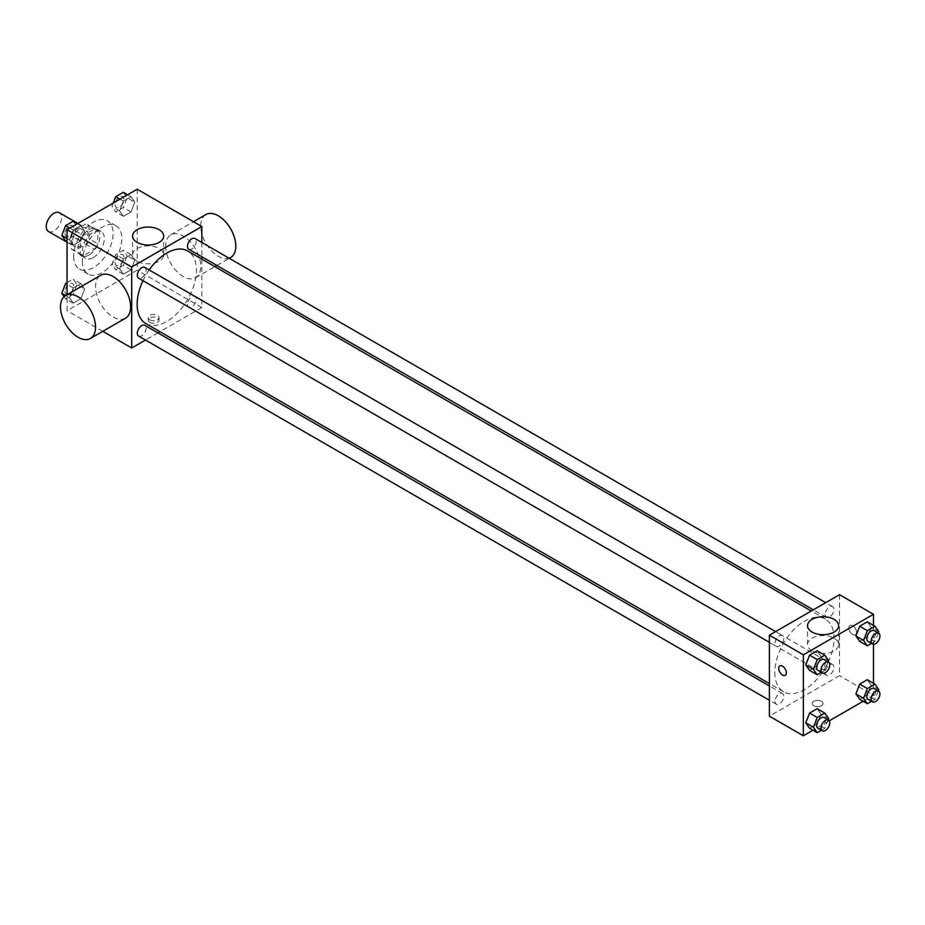 <?xml version="1.0" encoding="UTF-8"?>
<svg xmlns="http://www.w3.org/2000/svg" width="925" height="925" viewBox="0 0 925 925"><rect width="100%" height="100%" fill="white"/><g stroke="black" fill="none" stroke-linecap="round" stroke-linejoin="round"><path stroke-width="0.69" stroke-dasharray="4.62 3.47" d="M48.493 231.516A10.846 6.267 120 0 0 59.339 225.249A10.846 6.267 120 0 0 59.339 212.727M72.543 241.726A10.846 6.267 120 0 0 74.798 246.698A10.846 6.267 120 0 0 85.643 240.431A10.846 6.267 120 0 0 85.643 227.908A10.846 6.267 120 0 0 77.284 230.811A10.846 6.267 120 0 0 72.543 241.726M74.59 230.429L85.84 223.931A14.731 8.498 120 0 1 87.574 224.544A14.731 8.498 120 0 1 88.985 225.746L88.985 238.731A14.731 8.498 120 0 1 85.84 244.177L74.59 250.663A14.731 8.498 120 0 1 72.855 250.051A14.731 8.498 120 0 1 71.445 248.848L71.445 235.875A14.731 8.498 120 0 1 74.59 230.429L83.354 235.482L94.604 228.995L85.84 223.931M85.84 244.177L94.604 249.241L83.354 255.728L74.59 250.663M71.445 248.848L80.221 253.912L80.221 240.928L71.445 235.875M80.221 253.912A14.731 8.498 120 0 0 81.62 255.115A14.731 8.498 120 0 0 83.354 255.728M94.604 249.241A14.731 8.498 120 0 0 97.749 243.795L88.985 238.731M94.604 228.995A14.731 8.498 120 0 1 96.339 229.608A14.731 8.498 120 0 1 97.749 230.811L97.749 243.795M83.354 235.482A14.731 8.498 120 0 0 80.221 240.928M88.985 255.011A15.494 8.949 -60 0 1 81.238 255.786A15.494 8.949 -60 0 1 81.238 237.887A15.494 8.949 -60 0 1 96.732 228.938A15.494 8.949 -60 0 1 99.102 241.356A15.494 8.949 -60 0 1 88.985 255.011M93.367 257.543A15.494 8.949 120 0 0 103.484 243.888A15.494 8.949 120 0 0 101.114 231.47A15.494 8.949 120 0 0 89.17 235.621A15.494 8.949 120 0 0 82.406 251.218A15.494 8.949 120 0 0 85.62 258.306A15.494 8.949 120 0 0 93.367 257.543M97.749 230.811L88.985 225.746M73.642 256.283A27.889 16.107 120 0 0 79.423 269.048A27.889 16.107 120 0 0 107.312 252.941A27.889 16.107 120 0 0 107.312 220.74A27.889 16.107 120 0 0 85.817 228.209A27.889 16.107 120 0 0 73.642 256.283M82.406 261.336A27.889 16.107 120 0 0 88.187 274.112A27.889 16.107 120 0 0 116.076 258.006A27.889 16.107 120 0 0 116.076 225.804A27.889 16.107 120 0 0 94.581 233.273A27.889 16.107 120 0 0 82.406 261.336M134.784 260.041L130.992 269.822L123.407 274.205L119.602 268.805L123.407 259.023L130.992 254.641L134.784 260.041L130.992 269.822L123.407 274.205L119.602 268.805L123.407 259.023L130.992 254.641L134.784 260.041L127.118 255.612L123.326 265.394L115.729 269.776L111.937 264.377L115.729 254.595L123.326 250.213L127.118 255.612M134.784 202.147L130.992 211.929L123.407 216.311L119.602 210.912L123.407 201.13L130.992 196.748L134.784 202.147L130.992 211.929L123.407 216.311L119.602 210.912L123.407 201.13L130.992 196.748L134.784 202.147L127.118 197.719L123.326 207.501L115.729 211.883L111.937 206.483L113.278 203.026M137.189 189.22L137.189 270.192L67.062 310.684L67.062 294.705M84.649 288.993L80.857 298.775L73.26 303.157L69.468 297.757L73.26 287.976L80.857 283.593L84.649 288.993L80.857 298.775L73.26 303.157L69.468 297.757L73.26 287.976L80.857 283.593L84.649 288.993L76.983 284.565L73.191 294.347L65.594 298.729L64.126 296.647M84.649 231.1L80.857 240.882L73.26 245.264L69.468 239.864L73.26 230.082L80.857 225.7L84.649 231.1L80.857 240.882L73.26 245.264L69.468 239.864L73.26 230.082L80.857 225.7L84.649 231.1L76.983 226.671L73.191 236.453L65.594 240.835M102.814 331.323L67.062 310.684M201.835 259.139L201.835 307.516L137.189 270.192M201.835 307.516L159.933 331.705M157.898 332.884L145.502 340.042M149.792 322.386A5.423 3.133 0 0 0 155.701 323.068A5.423 3.133 0 0 0 159.054 320.166A5.423 3.133 0 0 0 153.631 317.044A5.423 3.133 0 0 0 148.208 320.166A5.423 3.133 0 0 0 149.792 322.386M145.826 323.565A41.903 24.189 120 0 0 187.729 299.365A41.903 24.189 120 0 0 187.729 250.987M149.156 269.95A41.903 24.189 120 0 0 142.959 280.68M201.835 242.466L201.835 256.78M188.746 249.218A6.198 3.573 120 0 0 194.944 245.645A6.198 3.573 120 0 0 194.944 238.488M187.463 304.279A6.198 3.573 120 0 0 188.746 307.112A6.198 3.573 120 0 0 194.944 303.539A6.198 3.573 120 0 0 194.944 296.382A6.198 3.573 120 0 0 190.168 298.047A6.198 3.573 120 0 0 187.463 304.279M138.611 336.064A6.198 3.573 120 0 0 144.809 332.48A6.198 3.573 120 0 0 144.809 325.334M144.809 267.429A6.198 3.573 -60 0 1 146.092 270.273A6.198 3.573 -60 0 1 143.387 276.506A6.198 3.573 -60 0 1 138.611 278.171M165.679 246.154A24.79 14.314 -120 0 0 176.502 271.106A24.79 14.314 -120 0 0 195.603 277.754A24.79 14.314 -120 0 0 195.603 249.126A24.79 14.314 -120 0 0 170.813 234.811A24.79 14.314 -120 0 0 165.679 246.154M125.476 318.235A24.79 14.314 60 0 1 100.686 303.92A24.79 14.314 60 0 1 100.686 275.292M205.87 214.565A24.79 14.314 -120 0 0 200.737 225.92A24.79 14.314 -120 0 0 211.559 250.86A24.79 14.314 -120 0 0 230.672 257.508M137.154 261.208A15.54 8.973 180 0 1 132.599 254.861A15.54 8.973 180 0 1 148.15 245.888A15.54 8.973 180 0 1 163.69 254.861A15.54 8.973 180 0 1 154.093 263.151A15.54 8.973 180 0 1 137.154 261.208M149.792 319.83A5.423 3.133 0 0 0 155.701 320.512A5.423 3.133 0 0 0 159.054 317.622A5.423 3.133 0 0 0 153.631 314.488A5.423 3.133 0 0 0 148.208 317.622A5.423 3.133 0 0 0 149.792 319.83M774.826 672.544A41.903 24.189 120 0 0 783.51 691.727A41.903 24.189 120 0 0 825.401 667.526A41.903 24.189 120 0 0 825.401 619.149A41.903 24.189 120 0 0 793.118 630.376A41.903 24.189 120 0 0 774.826 672.544M783.764 638.435A6.198 3.573 -60 0 1 781.058 644.667A6.198 3.573 -60 0 1 776.283 646.332A6.198 3.573 -60 0 1 776.283 639.175A6.198 3.573 -60 0 1 782.481 635.591A6.198 3.573 -60 0 1 783.764 638.435M825.146 672.44A6.198 3.573 120 0 0 826.43 675.273A6.198 3.573 120 0 0 832.627 671.7A6.198 3.573 120 0 0 832.627 664.543A6.198 3.573 120 0 0 827.852 666.208A6.198 3.573 120 0 0 825.146 672.44M775 701.393A6.198 3.573 120 0 0 776.283 704.226A6.198 3.573 120 0 0 782.481 700.641A6.198 3.573 120 0 0 782.481 693.496A6.198 3.573 120 0 0 777.705 695.149A6.198 3.573 120 0 0 775 701.393M825.146 614.547A6.198 3.573 120 0 0 826.43 617.38A6.198 3.573 120 0 0 832.627 613.807A6.198 3.573 120 0 0 832.627 606.65A6.198 3.573 120 0 0 827.852 608.315A6.198 3.573 120 0 0 825.146 614.547M839.518 594.706L839.518 675.678L769.392 716.17M873.478 683.321L873.478 695.288L839.518 675.678M873.478 695.288L863.118 701.277M829.274 720.818L812.971 730.218M813.769 705.729A5.423 3.133 0 0 0 819.677 706.411A5.423 3.133 0 0 0 823.03 703.509A5.423 3.133 0 0 0 817.607 700.387A5.423 3.133 0 0 0 812.185 703.509A5.423 3.133 0 0 0 813.769 705.729A5.423 3.133 0 0 0 819.677 706.399A5.423 3.133 0 0 0 823.03 703.509A5.423 3.133 0 0 0 817.607 700.375A5.423 3.133 0 0 0 812.185 703.509A5.423 3.133 0 0 0 813.769 705.729M871.084 627.243L867.28 621.843L871.084 627.243L867.28 637.024L859.695 641.407L867.28 637.024L871.084 627.243L878.75 631.671M820.938 714.088L817.145 708.689L820.938 714.088L817.145 723.87L809.56 728.253L817.145 723.87L820.938 714.088L828.615 718.517M873.478 625.427L873.478 644.239M871.084 685.136L867.28 679.736L871.084 685.136L867.28 694.918L859.695 699.3L867.28 694.918L871.084 685.136L878.75 689.564M820.938 656.195L817.145 650.795L820.938 656.195L817.145 665.977L809.56 670.359L817.145 665.977L820.938 656.195L828.615 660.623M848.826 627.925A5.423 3.133 -120 0 0 851.197 633.382A5.423 3.133 -120 0 0 855.371 634.827A5.423 3.133 -120 0 0 855.371 628.572A5.423 3.133 -120 0 0 849.948 625.439A5.423 3.133 -120 0 0 848.826 627.925A5.423 3.133 -120 0 0 851.197 633.382A5.423 3.133 -120 0 0 855.371 634.827A5.423 3.133 -120 0 0 855.371 628.572A5.423 3.133 -120 0 0 849.948 625.439A5.423 3.133 -120 0 0 848.826 627.925M779.833 665.919L779.833 665.919A5.423 3.133 60 0 1 784.007 667.376A5.423 3.133 60 0 1 786.377 672.833A5.423 3.133 60 0 1 785.256 675.308L785.256 675.319M812.092 650.876A15.54 8.973 180 0 1 807.537 644.528A15.54 8.973 180 0 1 823.077 635.556A15.54 8.973 180 0 1 838.628 644.528A15.54 8.973 180 0 1 829.031 652.819A15.54 8.973 180 0 1 812.092 650.876M828.106 661.93L824.811 670.405L821.4 672.371M817.92 670.371A6.198 3.573 120 0 0 824.117 666.786A6.198 3.573 120 0 0 824.117 659.629M824.811 670.405L817.145 665.977M878.241 632.989L874.957 641.453L871.535 643.43M868.055 641.418A6.198 3.573 120 0 0 874.264 637.845A6.198 3.573 120 0 0 874.264 630.688M874.957 641.453L867.28 637.024M828.106 719.823L824.811 728.299L821.4 730.264M817.92 728.264A6.198 3.573 120 0 0 824.117 724.68A6.198 3.573 120 0 0 824.117 717.522M824.811 728.299L817.145 723.87M878.241 690.882L874.957 699.346L871.535 701.323M868.055 699.312A6.198 3.573 120 0 0 874.264 695.739A6.198 3.573 120 0 0 874.264 688.582M874.957 699.346L867.28 694.918M73.191 221.272L76.983 226.671M65.004 233.586A6.198 3.573 120 0 0 66.288 236.418A6.198 3.573 120 0 0 72.485 232.846A6.198 3.573 120 0 0 72.485 225.688A6.198 3.573 120 0 0 67.71 227.342A6.198 3.573 120 0 0 65.004 233.586A6.198 3.573 120 0 0 66.253 236.395A6.198 3.573 120 0 0 72.451 232.823A6.198 3.573 120 0 0 72.451 225.665A6.198 3.573 120 0 0 67.675 227.319A6.198 3.573 120 0 0 64.97 233.562M80.857 240.882L73.191 236.453M73.26 245.264L67.062 241.679M69.468 239.864L67.062 238.477M73.26 230.082L69.849 228.105M80.857 225.7L77.434 223.723M123.326 192.319L127.118 197.719M115.151 204.633A6.198 3.573 120 0 0 116.434 207.477A6.198 3.573 120 0 0 122.632 203.893A6.198 3.573 120 0 0 122.632 196.736A6.198 3.573 120 0 0 117.857 198.401A6.198 3.573 120 0 0 115.151 204.633M130.992 211.929L123.326 207.501M123.407 216.311L115.729 211.883M119.602 210.912L111.937 206.483M123.407 201.13L119.984 199.164M130.992 196.748L127.581 194.782M115.116 204.61A6.198 3.573 120 0 0 116.4 207.454A6.198 3.573 120 0 0 122.597 203.87A6.198 3.573 120 0 0 122.597 196.713A6.198 3.573 120 0 0 117.822 198.378A6.198 3.573 120 0 0 115.116 204.61M67.062 282.692L73.191 279.165L76.983 284.565M65.004 291.479A6.198 3.573 120 0 0 66.288 294.312A6.198 3.573 120 0 0 72.485 290.739A6.198 3.573 120 0 0 72.485 283.582A6.198 3.573 120 0 0 67.71 285.235A6.198 3.573 120 0 0 65.004 291.479M80.857 298.775L73.191 294.347M73.26 303.157L65.594 298.729M69.468 297.757L65.629 295.537M73.26 287.976L67.062 284.391M80.857 283.593L73.191 279.165M64.97 291.456A6.198 3.573 120 0 0 66.253 294.289A6.198 3.573 120 0 0 72.451 290.716A6.198 3.573 120 0 0 72.451 283.559A6.198 3.573 120 0 0 67.675 285.224A6.198 3.573 120 0 0 64.97 291.456M115.151 262.527A6.198 3.573 120 0 0 116.434 265.371A6.198 3.573 120 0 0 122.632 261.787A6.198 3.573 120 0 0 122.632 254.629A6.198 3.573 120 0 0 117.857 256.294A6.198 3.573 120 0 0 115.151 262.527M130.992 269.822L123.326 265.394M123.407 274.205L115.729 269.776M119.602 268.805L111.937 264.377M123.407 259.023L115.729 254.595M130.992 254.641L123.326 250.213M115.116 262.503A6.198 3.573 120 0 0 116.4 265.348A6.198 3.573 120 0 0 122.597 261.763A6.198 3.573 120 0 0 122.597 254.606A6.198 3.573 120 0 0 117.822 256.271A6.198 3.573 120 0 0 115.116 262.503M67.062 242.234L74.798 246.698M77.92 223.445L85.643 227.908M101.114 231.47L96.732 228.938M85.62 258.306L81.238 255.786M96.339 229.608L87.574 224.544M81.62 255.115L72.855 250.051M116.076 225.804L107.312 220.74M88.187 274.112L79.423 269.048M195.603 277.754L214.843 266.643M216.878 265.463L229.273 258.306M170.813 234.811L193.475 221.722M163.69 254.861L163.69 236.037M132.599 254.861L132.599 236.037M148.208 317.622L148.208 320.166M159.054 317.622L159.054 320.166M825.401 619.149L811.294 611.009M783.51 691.727L769.392 683.575M769.392 642.355L776.283 646.332M775.589 631.613L782.481 635.591M832.627 664.543L194.944 296.382M826.43 675.273L188.746 307.112M782.481 693.496L769.392 685.934M776.283 704.226L769.392 700.248M832.627 606.65L825.724 602.672M826.43 617.38L813.329 609.829M838.628 644.528L838.628 625.705M807.537 644.528L807.537 625.705"/><path stroke-width="1.39" d="M77.92 223.445L59.339 212.727A10.846 6.267 120 0 0 50.979 215.629A10.846 6.267 120 0 0 46.25 226.544A10.846 6.267 120 0 0 48.493 231.516L67.062 242.234M67.062 294.705L67.062 229.712L137.189 189.22L201.835 226.544L201.835 242.466M145.502 340.042L131.708 348.008L102.814 331.323M159.933 331.705L157.898 332.884M142.959 280.68A41.903 24.189 120 0 0 137.143 304.383A41.903 24.189 120 0 0 145.826 323.565L769.392 683.575M811.294 611.009L187.729 250.987A41.903 24.189 120 0 0 149.156 269.95M201.835 256.78L201.835 259.139M131.708 348.008L131.708 267.036L201.835 226.544M825.724 602.672L194.944 238.488A6.198 3.573 120 0 0 190.168 240.153A6.198 3.573 120 0 0 187.463 246.385A6.198 3.573 120 0 0 188.746 249.218L813.329 609.829M769.392 685.934L144.809 325.334A6.198 3.573 120 0 0 140.033 326.988A6.198 3.573 120 0 0 137.328 333.231A6.198 3.573 120 0 0 138.611 336.064L769.392 700.248M769.392 642.355L138.611 278.171A6.198 3.573 -60 0 1 138.611 271.013A6.198 3.573 -60 0 1 144.809 267.429L775.589 631.613M131.708 267.036L67.062 229.712M137.154 242.385A15.54 8.973 180 0 1 132.599 236.037A15.54 8.973 180 0 1 148.15 227.064A15.54 8.973 180 0 1 163.69 236.037A15.54 8.973 180 0 1 154.093 244.327A15.54 8.973 180 0 1 137.154 242.385M64.126 296.647L61.802 293.329L65.629 295.537L100.686 275.292A24.79 14.314 60 0 1 119.799 281.94A24.79 14.314 60 0 1 130.622 306.88A24.79 14.314 60 0 1 125.476 318.235L90.419 338.481A24.79 14.314 60 0 1 65.629 324.166A24.79 14.314 60 0 1 65.629 295.537A24.79 14.314 60 0 1 84.73 302.174A24.79 14.314 60 0 1 95.552 327.126A24.79 14.314 60 0 1 90.419 338.481M229.273 258.306L230.672 257.508A24.79 14.314 -120 0 0 230.672 228.88A24.79 14.314 -120 0 0 205.87 214.565L193.475 221.722M812.971 730.218L803.362 735.78L769.392 716.17L769.392 635.197L839.518 594.706L873.478 614.316L873.478 625.427M863.118 701.277L829.274 720.818M859.695 641.407L855.903 636.007L859.695 626.225L867.28 621.843L859.695 626.225L855.903 636.007L859.695 641.407L867.361 645.835L863.568 640.435L867.361 630.653L874.957 626.271L878.75 631.671L878.241 632.989M809.56 728.253L805.756 722.853L809.56 713.071L817.145 708.689L809.56 713.071L805.756 722.853L809.56 728.253L817.226 732.681L813.433 727.281L817.226 717.499L824.811 713.117L828.615 718.517L828.106 719.823M873.478 644.239L873.478 683.321M803.362 735.78L803.362 654.808L873.478 614.316M859.695 699.3L855.903 693.9L859.695 684.118L867.28 679.736L859.695 684.118L855.903 693.9L859.695 699.3L867.361 703.728L863.568 698.329L867.361 688.547L874.957 684.165L878.75 689.564L878.241 690.882M809.56 670.359L805.756 664.959L809.56 655.178L817.145 650.795L809.56 655.178L805.756 664.959L809.56 670.359L817.226 674.788L813.433 669.388L817.226 659.606L824.811 655.224L828.615 660.623L828.106 661.93M803.362 654.808L769.392 635.197M812.092 632.053A15.54 8.973 180 0 1 807.537 625.705A15.54 8.973 180 0 1 823.077 616.732A15.54 8.973 180 0 1 838.628 625.705A15.54 8.973 180 0 1 829.031 633.995A15.54 8.973 180 0 1 812.092 632.053M786.377 672.833A5.423 3.133 60 0 1 785.256 675.319A5.423 3.133 60 0 1 779.833 672.186A5.423 3.133 60 0 1 779.833 665.919A5.423 3.133 60 0 1 784.007 667.376A5.423 3.133 60 0 1 786.377 672.833M785.256 675.308A5.423 3.133 60 0 1 779.833 672.186A5.423 3.133 60 0 1 779.833 665.919M821.4 672.371L817.226 674.788M828.499 662.161L824.117 659.629A6.198 3.573 120 0 0 819.342 661.294A6.198 3.573 120 0 0 816.636 667.526A6.198 3.573 120 0 0 817.92 670.371L822.302 672.903A6.198 3.573 120 0 0 828.499 669.318A6.198 3.573 120 0 0 828.499 662.161A6.198 3.573 120 0 0 823.724 663.826A6.198 3.573 120 0 0 821.018 670.058A6.198 3.573 120 0 0 822.302 672.903M813.433 669.388L805.756 664.959M817.226 659.606L809.56 655.178M824.811 655.224L817.145 650.795M871.535 643.43L867.361 645.835M878.646 633.22L874.264 630.688A6.198 3.573 120 0 0 869.477 632.342A6.198 3.573 120 0 0 866.771 638.585A6.198 3.573 120 0 0 868.055 641.418L872.437 643.95A6.198 3.573 120 0 0 878.646 640.378A6.198 3.573 120 0 0 878.646 633.22A6.198 3.573 120 0 0 873.859 634.874A6.198 3.573 120 0 0 871.153 641.118A6.198 3.573 120 0 0 872.437 643.95M863.568 640.435L855.903 636.007M867.361 630.653L859.695 626.225M874.957 626.271L867.28 621.843M821.4 730.264L817.226 732.681M828.499 720.055L824.117 717.522A6.198 3.573 120 0 0 819.342 719.188A6.198 3.573 120 0 0 816.636 725.431A6.198 3.573 120 0 0 817.92 728.264L822.302 730.796A6.198 3.573 120 0 0 828.499 727.212A6.198 3.573 120 0 0 828.499 720.055A6.198 3.573 120 0 0 823.724 721.72A6.198 3.573 120 0 0 821.018 727.952A6.198 3.573 120 0 0 822.302 730.796M813.433 727.281L805.756 722.853M817.226 717.499L809.56 713.071M824.811 713.117L817.145 708.689M871.535 701.323L867.361 703.728M878.646 691.114L874.264 688.582A6.198 3.573 120 0 0 869.477 690.247A6.198 3.573 120 0 0 866.771 696.479A6.198 3.573 120 0 0 868.055 699.312L872.437 701.844A6.198 3.573 120 0 0 878.646 698.271A6.198 3.573 120 0 0 878.646 691.114A6.198 3.573 120 0 0 873.859 692.767A6.198 3.573 120 0 0 871.153 699.011A6.198 3.573 120 0 0 872.437 701.844M863.568 698.329L855.903 693.9M867.361 688.547L859.695 684.118M874.957 684.165L867.28 679.736M67.062 241.679L65.594 240.835L61.802 235.436L65.594 225.654L73.191 221.272L77.434 223.723M67.062 238.477L61.802 235.436M69.849 228.105L65.594 225.654M113.278 203.026L115.729 196.701L123.326 192.319L127.581 194.782M119.984 199.164L115.729 196.701M61.802 293.329L65.594 283.547L67.062 282.692M67.062 284.391L65.594 283.547M214.843 266.643L216.878 265.463"/></g></svg>
